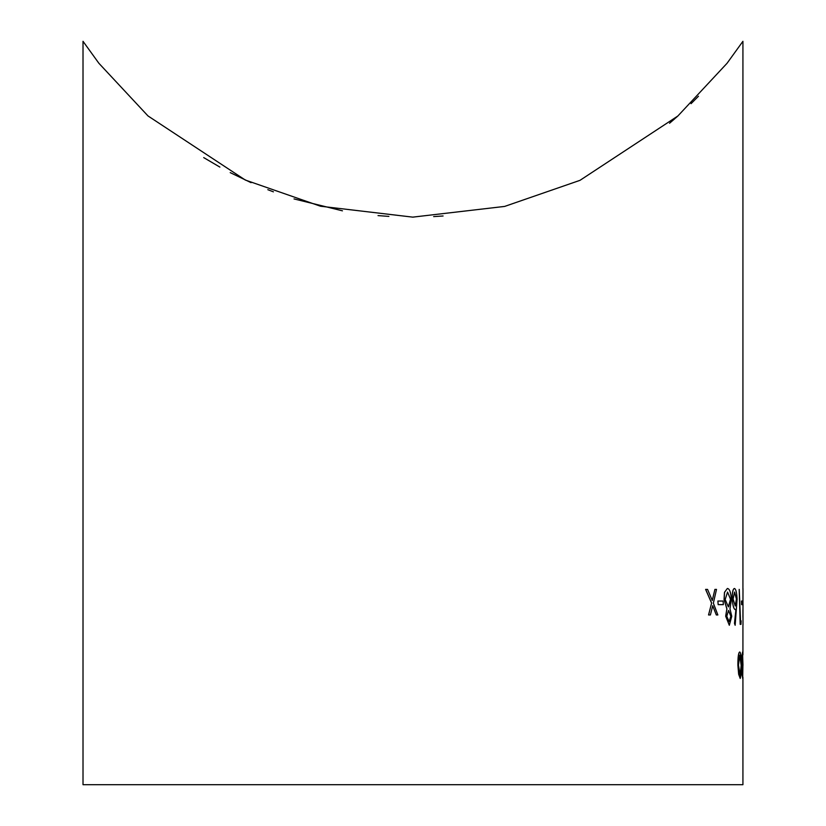 <?xml version="1.0" encoding="UTF-8"?>
<svg xmlns="http://www.w3.org/2000/svg" width="826" height="826" viewBox="0 0 826 826"><rect width="100%" height="100%" fill="white"/><g stroke="black" fill="none" stroke-linecap="round" stroke-linejoin="round"><path stroke-width="1.24" d="M742.202 42.374L742.925 41.3L742.925 589.382M742.925 41.3L727.045 63.282L677.878 115.991L579.997 180.336L504.655 206.417L412.752 217.135L320.529 206.232L245.322 180.047L147.999 115.939L98.872 63.261L83.013 41.3L83.013 784.7L742.925 784.7L742.925 677.175M675.534 118.077L677.909 115.97M691.052 103.673L698.455 96.229M742.925 625.086L742.925 654.894M742.987 625.272L742.987 621.575M741.48 601.049L741.603 604.642L741.48 601.049M739.198 589.382L740.189 624.373L739.198 589.382M734.479 623.372L735.15 625.272L734.479 623.372L735.935 609.237M732.27 599.201C732.776 605.592 733.746 609.051 735.181 609.578L735.254 609.578C733.808 609.072 732.838 605.613 732.332 599.201L732.27 599.201C732.146 592.51 732.858 588.938 734.397 588.484L734.459 588.484C735.894 589 736.771 592.552 737.102 599.139L735.15 625.272M725.734 616.196L726.932 608.876L724.113 599.573L724.557 592.325L727.345 588.484L724.485 592.325L724.051 599.573L726.87 608.876L725.672 616.196L729.317 625.272L725.672 616.196M717.897 601.049L718.166 604.642L717.897 601.049L723.101 601.049L723.339 604.642L718.228 604.642M712.662 605.726L716.307 614.957L712.724 605.726L710.401 614.957L708.543 614.957L711.599 603.114L705.6 589.382L707.541 589.382L712.301 600.492L714.913 589.382L712.239 600.492M742.047 672.457L742.688 678.456L741.975 672.457M742.564 655.121L742.677 675.317M741.831 657.888L742.605 651.982L742.75 678.456M738.65 674.243L740.199 678.456L738.65 674.243L737.876 665.147C737.886 657.011 738.485 652.623 739.683 651.982L739.745 651.982C740.798 652.623 741.387 657.011 741.511 665.147L741.273 674.222L740.199 678.456M669.545 123.239L674.904 118.634M388.891 216.402L378.029 215.596M342.449 210.826L294.025 198.921M273.416 191.828L267.83 189.691M251.073 182.67L230.206 172.624M219.881 167.089L203.712 157.601M433.66 216.598L443.087 215.989M738.712 674.243L737.876 665.147M737.938 665.147C737.948 657.021 738.547 652.633 739.745 651.982M741.201 665.126L739.807 655.121L738.475 665.126L740.158 675.317L741.201 665.126L740.096 675.317M739.745 655.121L741.128 665.126M742.213 670.826L742.739 675.317L742.915 665.291M742.977 665.291L742.626 655.121L742.109 659.613M741.893 657.888L742.605 651.982M708.605 614.957L711.599 603.114M711.661 603.114L705.662 589.382M714.913 589.382L716.503 589.382L713.365 603.114L717.856 614.957L716.307 614.957M727.345 588.484C729.461 588.566 730.803 592.17 731.402 599.284L729.988 608.876L731.753 616.299L729.317 625.272M728.511 610.466L730.834 616.248L729.131 621.689M730.896 616.248L728.573 610.466L726.766 616.32L729.193 621.689L730.834 616.248M730.535 599.18L727.561 592.077L725.187 599.511L728.356 606.883L730.535 599.18L728.604 606.821M727.53 592.077L730.473 599.18M734.541 623.372L735.997 609.237L735.254 609.578M732.332 599.201C732.208 592.541 732.91 588.969 734.459 588.484M734.52 592.077L736.431 599.015L735.181 605.985M736.493 599.015L734.582 592.077L733.116 599.015L735.243 605.985L736.431 599.015M739.26 589.382L740.509 620.791L741.118 620.791L740.963 624.373L740.189 624.373M741.542 601.049L742.512 601.049L742.553 604.642L741.603 604.642M742.987 588.484L742.956 604.188M742.987 604.188L742.987 621.689M742.925 611.705L742.987 607.884M742.987 593.254L742.987 588.804M742.925 617.373L742.925 609.877"/></g></svg>
